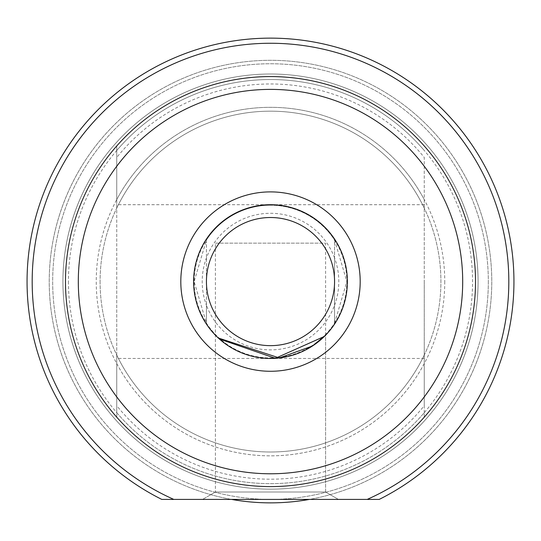 <?xml version="1.0" encoding="UTF-8"?>
<svg xmlns="http://www.w3.org/2000/svg" width="541" height="541" viewBox="0 0 541 541"><rect width="100%" height="100%" fill="white"/><g stroke="black" fill="none" stroke-linecap="round" stroke-linejoin="round"><path stroke-width="0.41" stroke-dasharray="2.71 2.03" d="M65.488 281.584A205.012 205.012 0 0 1 270.5 76.572A205.012 205.012 0 0 1 475.512 281.584A205.012 205.012 0 0 1 270.5 486.596A205.012 205.012 0 0 1 65.488 281.584A205.012 205.012 0 0 1 270.5 76.572A205.012 205.012 0 0 1 475.512 281.584A205.012 205.012 0 0 1 270.5 486.596A205.012 205.012 0 0 1 65.488 281.584A205.012 205.012 0 0 0 270.5 486.596A205.012 205.012 0 0 0 475.512 281.584A205.012 205.012 0 0 1 270.5 486.596A205.012 205.012 0 0 1 65.488 281.584A205.012 205.012 0 0 0 270.5 486.596A205.012 205.012 0 0 0 475.512 281.584A205.012 205.012 0 0 0 270.5 76.572A205.012 205.012 0 0 0 65.488 281.584A205.012 205.012 0 0 1 270.5 76.572A205.012 205.012 0 0 1 475.512 281.584A205.012 205.012 0 0 0 270.5 76.572A205.012 205.012 0 0 0 65.488 281.584A205.012 205.012 0 0 1 270.5 76.572A205.012 205.012 0 0 1 475.512 281.584A205.012 205.012 0 0 1 270.5 486.596A205.012 205.012 0 0 1 65.488 281.584A205.012 205.012 0 0 1 270.5 76.572A205.012 205.012 0 0 1 475.512 281.584A205.012 205.012 0 0 1 270.5 486.596A205.012 205.012 0 0 1 65.488 281.584M231.521 499.404A221.283 221.283 0 0 1 270.5 60.301A221.283 221.283 0 0 1 491.783 281.584A221.283 221.283 0 0 1 270.5 502.866A221.283 221.283 0 0 1 49.217 281.584A221.283 221.283 0 0 1 270.5 60.301A221.283 221.283 0 0 1 309.479 499.404M324.35 336.448L325.594 335.197L325.594 492.012L338.409 499.404L202.591 499.404L338.409 499.404L202.591 499.404L338.409 499.404L325.594 492.012L215.406 492.012L202.591 499.404L215.406 492.012L325.594 492.012L215.406 492.012L325.594 492.012L325.594 243.146L215.406 243.146L215.406 492.012L215.406 335.197L218.239 337.969M215.406 243.146L325.594 243.146M116.741 281.584L116.741 358.46L116.741 281.584M424.259 281.584L424.259 358.46L424.259 281.584M478.075 281.584A207.575 207.575 0 0 1 270.5 489.159A207.575 207.575 0 0 1 62.925 281.584A207.575 207.575 0 0 1 270.5 74.009A207.575 207.575 0 0 1 478.075 281.584A207.575 207.575 0 0 1 270.5 489.159A207.575 207.575 0 0 1 62.925 281.584A207.575 207.575 0 0 1 270.5 74.009A207.575 207.575 0 0 1 478.075 281.584A207.575 207.575 0 0 0 270.5 74.009A207.575 207.575 0 0 0 62.925 281.584A207.575 207.575 0 0 0 270.5 489.159A207.575 207.575 0 0 0 478.075 281.584A207.575 207.575 0 0 0 270.5 74.009A207.575 207.575 0 0 0 62.925 281.584A207.575 207.575 0 0 0 270.5 489.159A207.575 207.575 0 0 0 478.075 281.584M488.327 281.584A217.827 217.827 0 0 1 270.5 499.404A217.827 217.827 0 0 1 52.673 281.584A217.827 217.827 0 0 1 270.5 63.757A217.827 217.827 0 0 1 488.327 281.584A217.827 217.827 0 0 1 270.5 499.404A217.827 217.827 0 0 1 52.673 281.584A217.827 217.827 0 0 1 270.5 63.757A217.827 217.827 0 0 1 488.327 281.584A217.827 217.827 0 0 0 270.5 63.757A217.827 217.827 0 0 0 52.673 281.584A217.827 217.827 0 0 0 270.5 499.404A217.827 217.827 0 0 0 488.327 281.584A217.827 217.827 0 0 0 270.5 63.757A217.827 217.827 0 0 0 52.673 281.584A217.827 217.827 0 0 0 270.5 499.404L173.796 499.404A238.324 238.324 0 0 1 270.5 43.26A238.324 238.324 0 0 1 367.204 499.404L270.5 499.404A217.827 217.827 0 0 0 488.327 281.584M161.779 499.404A243.45 243.45 0 0 1 270.5 38.134A243.45 243.45 0 0 1 379.221 499.404L161.779 499.404A243.45 243.45 0 0 1 116.741 92.836A243.45 243.45 0 0 1 513.95 281.584A243.45 243.45 0 0 1 379.221 499.404A243.45 243.45 0 0 0 270.5 38.134A243.45 243.45 0 0 0 161.779 499.404L379.221 499.404M424.259 363.586L424.259 199.582A174.256 174.256 0 0 0 116.741 199.582L116.741 145.982A205.012 205.012 0 0 1 424.259 145.982A205.012 205.012 0 0 0 116.741 145.982A205.012 205.012 0 0 1 424.259 145.982A205.012 205.012 0 0 0 116.741 145.982L116.741 417.185A205.012 205.012 0 0 0 424.259 417.185L424.259 405.716A197.614 197.614 0 0 1 116.741 405.716L116.741 417.185A205.012 205.012 0 0 0 424.259 417.185L424.259 412.668A202.05 202.05 0 0 1 116.741 412.668L116.741 363.586A174.256 174.256 0 0 0 424.259 363.586L424.259 355.065A170.415 170.415 0 0 1 116.741 355.065L116.741 363.586M116.741 199.582L116.741 208.102A170.415 170.415 0 0 1 424.259 208.102L424.259 199.582M116.741 157.451L116.741 208.102A170.415 170.415 0 0 1 424.259 208.102L424.259 157.451A197.614 197.614 0 0 0 116.741 157.451L116.741 405.716M116.741 150.499A202.05 202.05 0 0 1 424.259 150.499M424.259 405.716L424.259 157.451M424.259 417.185A205.012 205.012 0 0 1 116.741 417.185A205.012 205.012 0 0 0 424.259 417.185M424.259 412.668L424.259 355.065A170.415 170.415 0 0 1 116.741 355.065L116.741 412.668M347.376 281.584A76.876 76.876 0 0 0 270.5 204.708A76.876 76.876 0 0 0 193.624 281.584A76.876 76.876 0 0 0 270.5 358.46A76.876 76.876 0 0 0 347.376 281.584A76.876 76.876 0 0 0 270.5 204.708A76.876 76.876 0 0 0 193.624 281.584A76.876 76.876 0 0 0 270.5 358.46A76.876 76.876 0 0 0 347.376 281.584A76.876 76.876 0 0 1 270.5 358.46A76.876 76.876 0 0 1 193.624 281.584A76.876 76.876 0 0 0 270.5 358.46A76.876 76.876 0 0 0 347.376 281.584A76.876 76.876 0 0 1 270.5 358.46A76.876 76.876 0 0 1 193.624 281.584A76.876 76.876 0 0 1 270.5 204.708A76.876 76.876 0 0 1 347.376 281.584A76.876 76.876 0 0 0 270.5 204.708A76.876 76.876 0 0 0 193.624 281.584A76.876 76.876 0 0 1 270.5 204.708A76.876 76.876 0 0 1 347.376 281.584M219.342 338.97L215.406 335.197M68.45 281.584A202.05 202.05 0 0 0 270.5 483.634A202.05 202.05 0 0 0 472.55 281.584A202.05 202.05 0 0 0 270.5 79.534A202.05 202.05 0 0 0 68.45 281.584M444.756 281.584A174.256 174.256 0 0 1 270.5 455.84A174.256 174.256 0 0 1 96.244 281.584A174.256 174.256 0 0 1 270.5 107.328A174.256 174.256 0 0 1 444.756 281.584M100.085 281.584A170.415 170.415 0 0 0 270.5 451.999A170.415 170.415 0 0 0 440.915 281.584A170.415 170.415 0 0 0 270.5 111.169A170.415 170.415 0 0 0 100.085 281.584A170.415 170.415 0 0 0 270.5 451.999A170.415 170.415 0 0 0 440.915 281.584A170.415 170.415 0 0 0 270.5 111.169A170.415 170.415 0 0 0 100.085 281.584M334.568 257.929A68.294 68.294 0 0 0 206.432 257.929A68.294 68.294 0 0 0 206.432 305.239L206.432 323.146A76.369 76.369 0 0 0 334.568 323.146L334.568 305.239A68.294 68.294 0 0 0 334.568 257.929L334.568 240.021L346.869 281.584A76.369 76.369 0 0 0 270.5 205.215A76.369 76.369 0 0 0 194.131 281.584L206.432 240.021L206.432 305.239A68.294 68.294 0 0 0 334.568 305.239L334.568 257.929M270.5 205.215A76.369 76.369 0 0 0 206.432 240.021L206.432 323.146L194.131 281.584A76.369 76.369 0 0 0 270.5 357.953A76.369 76.369 0 0 0 346.869 281.584L334.568 323.146L334.568 240.021A76.369 76.369 0 0 0 270.5 205.215M424.259 204.708L116.741 204.708M424.259 358.46L116.741 358.46"/><path stroke-width="0.81" d="M309.479 499.404A221.283 221.283 0 0 1 231.521 499.404M379.221 499.404L367.204 499.404A238.324 238.324 0 0 0 270.5 43.26A238.324 238.324 0 0 0 173.796 499.404L161.779 499.404A243.45 243.45 0 0 1 270.5 38.134A243.45 243.45 0 0 1 379.221 499.404L161.779 499.404M180.809 281.584A89.691 89.691 0 0 1 270.5 191.893A89.691 89.691 0 0 1 360.191 281.584A89.691 89.691 0 0 1 270.5 371.275A89.691 89.691 0 0 1 180.809 281.584M324.35 336.448L275.335 358.311L219.342 338.97M78.303 281.584A192.197 192.197 0 0 0 270.5 473.781A192.197 192.197 0 0 0 462.697 281.584A192.197 192.197 0 0 0 270.5 89.387A192.197 192.197 0 0 0 78.303 281.584M475.512 281.584A205.012 205.012 0 0 1 270.5 486.596A205.012 205.012 0 0 1 65.488 281.584A205.012 205.012 0 0 1 270.5 76.572A205.012 205.012 0 0 1 475.512 281.584M218.239 337.969L279.352 357.953L312.441 346.017L325.594 335.197M206.432 281.584A64.068 64.068 0 0 0 270.5 345.652A64.068 64.068 0 0 0 334.568 281.584A64.068 64.068 0 0 0 270.5 217.516A64.068 64.068 0 0 0 206.432 281.584M347.376 281.584A76.876 76.876 0 0 1 270.5 358.46A76.876 76.876 0 0 1 193.624 281.584A76.876 76.876 0 0 1 270.5 204.708A76.876 76.876 0 0 1 347.376 281.584"/></g></svg>

